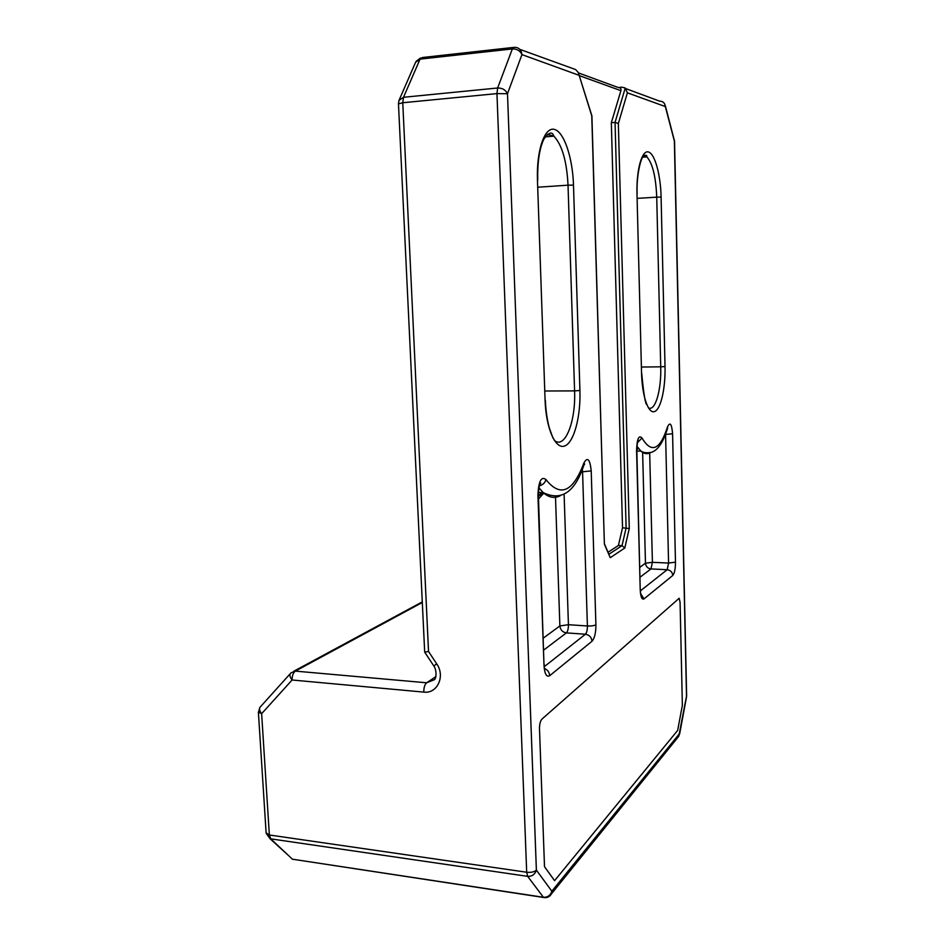 <?xml version="1.0" encoding="UTF-8"?>
<svg xmlns="http://www.w3.org/2000/svg" width="945" height="945" viewBox="0 0 945 945"><rect width="100%" height="100%" fill="white"/><g stroke="black" fill="none" stroke-linecap="round" stroke-linejoin="round"><path stroke-width="1.42" d="M519.821 49.353L575.611 69.564L578.281 72.505L591.771 115.892L604.387 544.166L610.246 557.692L624.799 548.029L629.275 528.55L618.349 123.511L627.385 92.823L625.247 88.003L621.952 87.188L618.313 87.542C620.452 87.542 621.314 88.582 620.912 90.673L611.332 122.72L622.531 527.771L618.396 545.501L608.084 552.199M554.573 880.681L544.509 866.671L539.489 728.737C539.5 724.213 540.292 721.035 541.875 719.18C540.292 721.035 539.5 724.213 539.489 728.737L544.509 866.671L554.573 880.681L677.648 730.438L554.573 880.681M541.875 719.18L679.172 598.268L541.875 719.18M680.081 602.367L679.172 598.268L680.081 602.367L682.361 705.301L677.648 730.438L682.361 705.301L680.081 602.367M640.131 577.123L650.975 568.925C647.715 568.441 645.872 566.528 645.47 563.208L652.404 562.31L649.688 453.033M650.975 568.925L652.404 562.31L668.576 563.066L667.194 569.717L650.975 568.925M543.918 649.9L566.398 632.89C562.57 632.229 560.397 629.913 559.877 625.944L568.429 624.704L564.106 494.211M566.398 632.89C567.756 631.473 568.429 628.732 568.429 624.704L587.4 625.98C587.4 630.031 586.739 632.784 585.428 634.225L566.398 632.89M399.239 99.839L415.587 62.299L422.32 57.527L513.383 47.427M665.41 106.053L674.541 141.195L686.625 695.603L678.77 736.285L679.479 733.639L551.845 891.206L536.382 870.132C534.327 871.951 531.102 872.66 526.684 872.235L527.676 876.358C532.023 876.535 534.917 874.456 536.382 870.132L507.489 93.732C505.599 89.858 502.315 87.944 497.637 87.991L496.952 93.602L507.489 93.732L521.947 54.609C521.321 49.754 518.793 47.321 514.352 47.321L512.355 48.927C516.939 48.833 520.128 50.735 521.947 54.609L579.001 75.293M627.385 92.823L665.327 106.572L664.654 103.938M398.471 103.891L402.759 102.745L403.515 97.288L398.979 100.406L398.459 103.69L424.683 652.121L428.534 651.483L402.759 102.745L496.952 93.602L526.684 872.235L269.36 834.99L266.112 832.84M291.19 672.734L291.025 672.828C289.241 674.411 289.595 676.797 292.099 679.998C292.076 675.699 293.174 672.734 295.383 671.115L291.025 672.828M258.375 712.046L261.635 713.688C259.19 710.51 258.895 708.1 260.737 706.447L290.186 673.761M266.726 834.081L270.742 838.853L269.36 834.99L261.635 713.688L292.099 679.998L423.785 692.106C437.275 693.984 445.532 676.266 436.732 663.898L428.534 651.483M259.946 707.262L258.398 712.388L266.147 833.301L270.022 838.687L288.591 855.603M625.933 88.665L659.563 101.127C662.977 101.186 664.902 102.993 665.327 106.572L674.364 141.018L686.531 696.926L679.585 734.218M292.418 859.194L270.742 838.853L527.676 876.358L543.41 897.277L292.418 859.194M551.845 891.206C550.451 895.447 547.639 897.466 543.41 897.277L543.564 897.455C546.635 898.045 549.104 897.1 550.994 894.62L551.845 891.206M604.387 544.166L591.901 115.692M610.246 557.692L604.481 543.883M624.799 548.029L622.011 545.655L618.396 545.501M629.275 528.55L622.531 527.771M618.349 123.511L615.053 122.401L611.332 122.72M618.313 87.542L578.47 72.919M579.238 75.588L620.912 90.673M641.549 373.133L636.989 193.796L641.549 373.133C642.104 396.368 648.412 414.205 654.637 411.524C660.862 409.197 665.563 388.241 665.02 366.518L661.098 197.08C660.626 174.66 654.826 153.444 648.341 151.944C641.844 150.078 636.328 169.757 636.989 193.796M643.746 155.842L646.829 156.894C652.582 163.296 655.877 176.715 656.728 197.162L661.098 197.08M637.249 198.367L656.728 197.162L660.72 366.825L665.02 366.518M641.537 367.038L660.72 366.825C661.476 390.19 655.145 411.973 648.364 407.779M537.457 180.188L545.088 400.278C546.021 428.723 555.577 449.855 564.779 445.945C574.005 442.449 580.797 416.686 579.923 390.474L573.485 185.114C572.705 157.862 564.059 131.686 554.337 129.394C544.615 126.654 536.347 150.538 537.457 180.188L545.088 400.278M591.216 470.917C589.952 459.081 587.495 456.482 583.833 463.144C572.918 492.144 560.29 497.613 545.95 479.564C541.261 475.996 538.579 481.229 537.929 495.251L544.013 665.528C544.651 674.009 546.541 677.4 549.695 675.71L592.019 641.23C594.606 638.312 595.905 632.819 595.905 624.728L591.216 470.917L582.569 471.779L587.4 625.98C591.393 626.133 594.228 625.72 595.905 624.728M672.58 433.767C671.741 423.856 670.052 421.553 667.536 426.856C660 450.08 651.471 453.777 641.938 437.948C638.832 434.735 637.048 438.823 636.576 450.21L640.226 589.881C640.627 596.897 641.879 599.91 643.994 598.906L672.769 575.47C674.553 573.343 675.451 568.902 675.474 562.169L672.58 433.767L665.504 434.405M547.332 134.379L553.864 136.163C562.074 144.868 566.799 161.205 568.028 185.185L573.485 185.114M537.965 187.204L568.028 185.185L574.584 390.887L579.923 390.474M545.041 391.006L574.584 390.887C575.93 421.47 564.945 449.678 554.254 440.335M642.635 452.419L645.47 563.208L639.871 567.307M638.3 448.237L636.812 449.914M665.575 434.216L668.576 563.066L675.474 562.169M672.769 575.47C672.356 572.127 670.501 570.213 667.194 569.717L640.497 590.779M667.536 426.856L667.583 428.085M640.545 593.425L643.994 598.906M636.824 450.033L640.226 589.881M637.273 441.693L638.359 440.429C637.674 440.476 637.154 443.63 636.812 449.891L636.576 450.21M637.414 442.839L641.938 437.948M636.93 446.253L640.887 451.096C644.124 453.919 647.36 454.415 650.573 452.596M543.777 492.947L538.426 495.983M538.532 498.865L543.836 493.16M555.506 497.283L559.877 625.944L543.493 637.97M592.019 641.23C591.511 637.225 589.314 634.886 585.428 634.225L544.509 666.497M583.833 463.144L583.845 465.259L584.707 463.96L583.915 465.011M582.333 469.346L582.569 471.779L581.34 471.756M544.355 668.41C547.58 669.781 549.364 672.214 549.695 675.71M538.39 494.92L544.013 665.528M539.808 484.49L540.871 483.202C539.772 482.694 538.945 486.521 538.378 494.66L537.929 495.251M539.347 485.848C542.855 484.939 545.064 482.836 545.95 479.564M538.91 487.774L543.162 492.569C548.856 497.637 554.55 498.7 560.231 495.759M420.064 59.122L512.355 48.927L497.637 87.991L403.515 97.288L420.064 59.122M433.826 665.977L436.732 663.898M424.683 652.121L433.814 665.953C436.732 669.662 436.531 678.427 434.416 679.668L426.644 682.786C424.73 684.511 423.773 687.617 423.785 692.106M435.728 676.691L426.644 682.786L295.383 671.115L422.108 602.591M294.415 859.489L544.663 897.632M549.659 896.073L678.097 737.112M625.247 88.003L615.053 122.401L626.122 527.901L622.011 545.655L608.958 554.207M637.143 193.831C636.316 173.797 641.348 156.149 644.1 155.512C646.226 154.933 647.124 155.393 646.829 156.894L642.694 157.201M641.69 373.074C643.616 393.498 645.341 404.082 646.888 404.838M537.729 180.259C537.386 162.032 539.465 148.247 543.966 138.915C548.986 132.229 552.293 131.308 553.864 136.163L545.17 136.871M545.359 400.172C545.773 413.945 548.667 426.219 549.6 428.735L552.99 438.137M640.45 589.597L640.486 593.436M667.501 428.451C663.331 441.965 658.122 449.879 651.861 452.206C644.313 453.789 641.714 451.403 640.887 451.096L636.847 451.037M538.414 495.605L541.981 492.534M544.45 664.996L544.226 668.422M583.845 465.259C574.843 492.333 561.283 501.429 543.162 492.569L538.402 492.439M420.454 58.035L416.013 61.425M686.566 696.76L686.625 695.851M293.871 671.198L422.072 601.989M674.541 141.1L674.447 140.309M591.747 115.385L578.919 74.596"/></g></svg>
